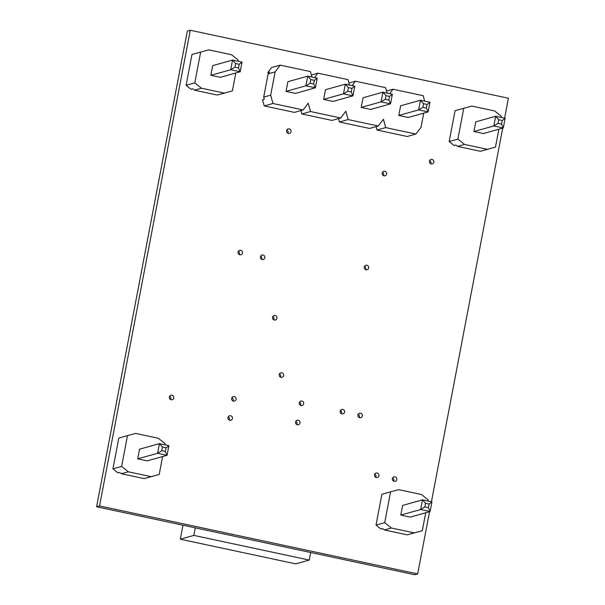 <?xml version="1.0" encoding="UTF-8"?>
<svg xmlns="http://www.w3.org/2000/svg" width="605" height="605" viewBox="0 0 605 605"><rect width="100%" height="100%" fill="white"/><g stroke="black" fill="none" stroke-linecap="round" stroke-linejoin="round"><path stroke-width="0.91" d="M429.542 511.701L417.677 573.918L414.712 574.75L96.588 506.763L187.323 31.082L190.288 30.25L508.412 98.237L504.608 118.202M429.709 160.454A2.322 2.254 -105.7 0 1 430.631 163.721M382.466 172.312A2.322 2.254 -105.7 0 1 383.381 175.579M364.543 266.283A2.322 2.254 -105.7 0 1 365.458 269.558M286.891 129.931A2.322 2.254 -105.7 0 1 287.814 133.198M238.317 251.287A2.322 2.254 -105.7 0 1 239.232 254.554M260.695 256.066A2.322 2.254 -105.7 0 1 261.61 259.341M358.183 414.236A2.322 2.254 -105.7 0 1 359.098 417.503M340.426 410.44A2.322 2.254 -105.7 0 1 341.349 413.714M299.52 402.091A2.322 2.254 -105.7 0 1 300.435 405.358M374.798 474.07A2.322 2.254 -105.7 0 1 375.713 477.337M392.63 477.882A2.322 2.254 -105.7 0 1 393.545 481.149M279.48 373.86A2.322 2.254 -105.7 0 1 280.395 377.127M272.81 316.544A2.322 2.254 -105.7 0 1 273.725 319.811M231.919 397.621A2.322 2.254 -105.7 0 1 232.834 400.896M295.86 421.269A2.322 2.254 -105.7 0 1 296.775 424.536M228.259 416.8A2.322 2.254 -105.7 0 1 229.174 420.074M169.589 396.283A2.322 2.254 -105.7 0 1 170.504 399.55M417.677 573.918L99.545 505.931L190.288 30.25M502.71 128.139L431.441 501.764M431.214 163.94A2.322 2.254 -105.7 0 1 431.025 159.44A2.322 2.254 -105.7 0 1 433.823 161.066A2.322 2.254 -105.7 0 1 431.214 163.94M383.971 175.798A2.322 2.254 -105.7 0 1 383.774 171.298A2.322 2.254 -105.7 0 1 386.58 172.924A2.322 2.254 -105.7 0 1 383.971 175.798M366.048 269.769A2.322 2.254 -105.7 0 1 365.851 265.27A2.322 2.254 -105.7 0 1 368.649 266.896A2.322 2.254 -105.7 0 1 366.048 269.769M288.404 133.418A2.322 2.254 -105.7 0 1 288.207 128.918A2.322 2.254 -105.7 0 1 291.005 130.544A2.322 2.254 -105.7 0 1 288.404 133.418M239.822 254.773A2.322 2.254 -105.7 0 1 239.633 250.273A2.322 2.254 -105.7 0 1 242.431 251.899A2.322 2.254 -105.7 0 1 239.822 254.773M262.199 259.553A2.322 2.254 -105.7 0 1 262.003 255.053A2.322 2.254 -105.7 0 1 264.801 256.679A2.322 2.254 -105.7 0 1 262.199 259.553M359.688 417.722A2.322 2.254 -105.7 0 1 359.499 413.223A2.322 2.254 -105.7 0 1 362.297 414.848A2.322 2.254 -105.7 0 1 359.688 417.722M341.938 413.926A2.322 2.254 -105.7 0 1 341.742 409.426A2.322 2.254 -105.7 0 1 344.54 411.052A2.322 2.254 -105.7 0 1 341.938 413.926M301.025 405.577A2.322 2.254 -105.7 0 1 300.829 401.077A2.322 2.254 -105.7 0 1 303.627 402.703A2.322 2.254 -105.7 0 1 301.025 405.577M376.302 477.549A2.322 2.254 -105.7 0 1 376.113 473.057A2.322 2.254 -105.7 0 1 378.911 474.675A2.322 2.254 -105.7 0 1 376.302 477.549M394.135 481.361A2.322 2.254 -105.7 0 1 393.938 476.869A2.322 2.254 -105.7 0 1 396.736 478.487A2.322 2.254 -105.7 0 1 394.135 481.361M280.985 377.338A2.322 2.254 -105.7 0 1 280.788 372.846A2.322 2.254 -105.7 0 1 283.586 374.465A2.322 2.254 -105.7 0 1 280.985 377.338M274.315 320.03A2.322 2.254 -105.7 0 1 274.118 315.53A2.322 2.254 -105.7 0 1 276.924 317.156A2.322 2.254 -105.7 0 1 274.315 320.03M233.424 401.107A2.322 2.254 -105.7 0 1 233.227 396.608A2.322 2.254 -105.7 0 1 236.026 398.234A2.322 2.254 -105.7 0 1 233.424 401.107M297.365 424.755A2.322 2.254 -105.7 0 1 297.168 420.256A2.322 2.254 -105.7 0 1 299.967 421.882A2.322 2.254 -105.7 0 1 297.365 424.755M229.764 420.286A2.322 2.254 -105.7 0 1 229.567 415.786A2.322 2.254 -105.7 0 1 232.373 417.412A2.322 2.254 -105.7 0 1 229.764 420.286M171.094 399.761A2.322 2.254 -105.7 0 1 170.897 395.269A2.322 2.254 -105.7 0 1 173.703 396.888A2.322 2.254 -105.7 0 1 171.094 399.761M99.545 505.931L96.588 506.763M195.279 527.855L193.842 535.402L309.253 560.071L310.69 552.516M182.982 525.223L180.313 539.199L295.732 563.868L309.253 560.071M193.842 535.402L180.313 539.199M165.331 451.474L167.025 455.315L147.166 460.889L137.698 458.862L139.543 449.197L159.402 443.631L168.871 445.651L166.02 447.844L162.473 447.087L161.777 450.71L165.331 451.474L166.02 447.844M144.103 478.615L121.318 473.745L119.586 472.354L117.869 472.838L112.931 468.875L121.628 466.432L128.305 471.787L151.091 476.657L144.504 478.525L159.206 474.464L162.624 456.548M151.091 476.657L159.206 474.464M112.931 468.875L118.807 438.065L127.504 435.623L121.628 466.432M164.87 444.796L165.089 443.654L158.404 438.3L135.618 433.43L127.504 435.623M121.318 473.745L128.305 471.787M161.777 450.71L157.557 453.296L137.698 458.862M168.871 445.651L167.025 455.315L157.557 453.296L159.402 443.631L162.473 447.087M501.583 124.131L503.284 127.973L483.425 133.546L473.949 131.527L475.795 121.862L495.654 116.289L505.122 118.308L502.271 120.508L498.724 119.745L498.028 123.375L501.583 124.131L502.271 120.508M480.362 151.28L457.569 146.41L455.837 145.011L454.121 145.495L449.182 141.532L457.879 139.089L464.557 144.444L487.343 149.314L480.756 151.189L495.465 147.121L498.883 129.213M487.343 149.314L495.465 147.121M449.182 141.532L455.058 110.723L463.755 108.287L457.879 139.089M501.121 117.453L501.341 116.319L494.663 110.957L471.877 106.087L463.755 108.287M457.569 146.41L464.557 144.444M498.028 123.375L493.809 125.953L473.949 131.527M505.122 118.308L503.284 127.973L493.809 125.953L495.654 116.289L498.724 119.745M238.499 67.904L240.2 71.753L220.341 77.327L210.865 75.3L212.71 65.635L232.57 60.061L242.038 62.088L239.187 64.281L235.64 63.525L234.944 67.147L238.499 67.904L239.187 64.281M217.278 95.053L194.485 90.183L192.753 88.791L191.036 89.268L186.098 85.305L194.795 82.862L201.473 88.224L224.258 93.094L217.671 94.962L232.38 90.901L235.799 72.986M224.258 93.094L232.38 90.901M186.098 85.305L191.974 54.503L200.671 52.06L194.795 82.862M238.037 61.234L238.257 60.092L231.579 54.737L208.793 49.867L200.671 52.06M194.485 90.183L201.473 88.224M234.944 67.147L230.724 69.726L210.865 75.3M242.038 62.088L240.2 71.753L230.724 69.726L232.57 60.061L235.64 63.525M424.861 506.937L420.641 509.516L400.782 515.089L402.627 505.425L422.487 499.851L431.955 501.878L429.104 504.071L425.557 503.315L424.861 506.937L428.416 507.693L429.104 504.071M428.416 507.693L430.11 511.543L420.641 509.516L422.487 499.851L425.557 503.315M431.955 501.878L430.11 511.543L410.25 517.116L400.782 515.089M407.188 534.843L384.402 529.972L382.67 528.581L380.953 529.057L376.015 525.095L384.712 522.652L391.39 528.014L414.175 532.884L407.589 534.752L422.29 530.691L425.708 512.775M414.175 532.884L422.29 530.691M376.015 525.095L381.891 494.293L390.588 491.85L384.712 522.652M427.954 501.023L428.174 499.881L421.488 494.527L398.703 489.657L390.588 491.85M384.402 529.972L391.39 528.014M286.036 91.363L287.882 81.698L307.741 76.124L317.209 78.151L315.364 87.816L305.896 85.789L310.115 83.21L313.662 83.974L315.364 87.816L295.505 93.389L286.036 91.363L305.896 85.789L307.741 76.124L310.804 79.588L310.115 83.21M313.662 83.974L314.358 80.344L317.209 78.151M314.358 80.344L310.804 79.588M323.622 99.394L325.46 89.729L345.319 84.156L354.795 86.182L352.949 95.847L343.481 93.82L347.701 91.242L351.248 92.005L352.949 95.847L333.09 101.421L323.622 99.394L343.481 93.82L345.319 84.156L348.389 87.619L347.701 91.242M351.248 92.005L351.944 88.375L354.795 86.182M351.944 88.375L348.389 87.619M361.2 107.425L363.045 97.76L382.904 92.194L392.373 94.214L390.527 103.879L381.059 101.859L385.279 99.273L388.833 100.037L390.527 103.879L370.668 109.452L361.2 107.425L381.059 101.859L382.904 92.194L385.975 95.65L385.279 99.273M388.833 100.037L389.522 96.407L392.373 94.214M389.522 96.407L385.975 95.65M398.786 115.457L400.631 105.792L420.49 100.226L429.958 102.245L428.113 111.91L418.645 109.891L422.865 107.304L426.419 108.068L428.113 111.91L408.254 117.483L398.786 115.457L418.645 109.891L420.49 100.226L423.553 103.682L422.865 107.304M426.419 108.068L427.107 104.446L429.958 102.245M427.107 104.446L423.553 103.682M268.915 72.827L267.758 72.585L269.467 72.101L268.136 73.863L263.697 97.118L264.287 99.281L262.57 99.764L264.241 105.936L294.431 112.386L303.128 109.944L308.263 103.19L310.524 111.532L301.827 113.967L332.009 120.418L340.706 117.983L345.848 111.222L348.109 119.563L339.413 121.998L338.49 118.603M301.827 113.967L300.904 110.571M264.241 105.936L272.938 103.493L270.685 95.151L275.116 71.897L268.136 73.863M263.697 97.118L270.685 95.151M415.877 134.045L385.688 127.594L376.991 130.03L407.18 136.48L415.877 134.045L421.019 127.284L423.712 113.15M303.128 109.944L272.938 103.493M424.665 101.118L423.19 95.688L393.008 89.237L389.665 93.639M386.527 91.052L393.008 89.237M387.079 93.087L385.612 87.657L355.422 81.206L352.08 85.6M348.949 83.021L355.422 81.206M311.915 77.016L310.441 71.587L280.259 65.136L275.116 71.897M267.758 72.585L271.562 67.578L280.259 65.136M349.493 85.048L348.026 79.626L317.844 73.175L314.494 77.569M311.363 74.99L317.844 73.175M348.109 119.563L378.291 126.014L369.594 128.449L339.413 121.998M376.991 130.03L376.076 126.634M340.706 117.983L310.524 111.532M378.291 126.014L383.434 119.253L385.688 127.594"/></g></svg>
